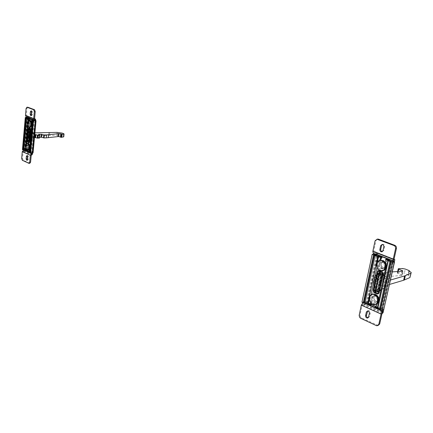 <?xml version="1.0" encoding="UTF-8"?>
<svg xmlns="http://www.w3.org/2000/svg" width="433" height="433" viewBox="0 0 433 433"><rect width="100%" height="100%" fill="white"/><g stroke="black" fill="none" stroke-linecap="round" stroke-linejoin="round"><path stroke-width="0.32" stroke-dasharray="2.17 1.62" d="M377.376 254.436L393.537 260.78L382.815 309.178L367.092 302.147L377.376 254.436L376.894 252.509L374.513 251.714L374.188 253.208L376.77 253.873L376.217 254.003L376.369 254.539M376.991 239.238L375.952 240.667L373.701 251.194L373.852 251.833L374.513 251.714M394.03 259.345L393.148 258.858L392.947 260.217L392.406 260.357L392.682 260.953M373.273 253.321L374.188 253.208M394.512 261.186L392.947 260.217M393.537 260.78L393.24 258.907M382.247 244.456L383.043 244.25C384.233 244.51 384.78 245.311 384.683 246.648L383.855 250.442L382.328 251.638M374.946 285.277L376.439 289.109L380.217 290.732L382.523 288.632L383.524 288.827L384.731 287.815L386.377 280.378L385.413 278.354L384.19 277.088L383.79 274.441L379.86 272.85L377.641 275.009L376.71 274.836L375.498 275.853L373.901 283.225L374.924 285.266M384.401 262.106C387.724 263.28 386.431 269.142 383.183 267.675C379.887 266.495 381.154 260.671 384.401 262.106L384.417 262.084C381.186 261.624 379.411 264.46 383.189 267.691L383.183 267.675M377.035 295.804C380.293 297.081 379.032 302.808 375.849 301.249C372.618 299.966 373.852 294.278 377.035 295.804L377.056 295.782C373.858 295.236 372.158 297.947 375.849 301.26L375.849 301.249C378.61 302.927 380.639 297.698 377.056 295.782C380.32 297.07 379.059 302.802 375.871 301.244C372.634 299.961 373.868 294.267 377.062 295.793M374.843 254.274L374.031 253.954L363.807 301.677L364.434 301.233L367.168 301.79L366.291 302.061L376.293 255.589L366.145 302.732L367.433 303.084L377.608 255.914M377.295 254.279L376.201 254.474M393.873 261.343L393.31 261.196M371.362 304.729L366.215 302.423L366.291 302.061L364.066 302.597M383.957 309.573L383.378 309.13L381.679 310.066L382.117 309.541L382.88 309.481L382.03 309.097L382.377 309.379L382.193 309.914L380.358 310.531M382.545 312.907L362.811 304.009L365.901 304.361L366.172 303.111L365.62 303.284L366.215 302.423M367.092 302.147L365.901 304.361M383.07 312.729L381.441 311.857L382.653 309.736M373.024 283.474L373.971 285.477L374.989 286.424L375.563 289.368L379.465 291.025L381.013 288.995L382.653 289.087L383.865 288.08L385.505 280.627L384.542 278.603L383.497 277.656L382.918 274.684L378.983 273.088L377.435 275.144L375.833 275.074L374.621 276.097L373.024 283.474L373.901 283.225M383.205 267.675C386.458 269.142 387.746 263.269 384.423 262.095L384.417 262.084C388.103 263.859 385.949 269.299 383.189 267.691L383.205 267.675C379.909 266.49 381.17 260.661 384.423 262.095M361.95 302.256L363.807 301.677L365.116 302.266L375.227 255.199M376.596 303.988L377.381 300.383C377.619 298.434 376.899 296.995 375.222 296.058L376.315 295.717C377.993 296.654 378.713 298.093 378.474 300.037L377.419 304.87L376.32 306.548L377.966 307.284M376.315 295.717L374.426 295.512L373.089 296.529L371.611 303.555M374.935 282.673L373.555 282.208L374.513 277.786L377.906 279.382L376.948 283.832L374.935 282.673L370.339 303.874L371.882 304.561M375.893 278.246L380.575 256.655M380.78 260.26L379.974 263.978C379.73 265.949 380.461 267.377 382.155 268.276L383.232 268.536C384.596 268.503 385.473 267.773 385.868 266.344L386.956 261.38L386.723 259.075M388.325 259.708L383.638 281.482M375.73 283.009L374.334 289.455C374.074 291.008 374.621 292.096 375.963 292.713L377.673 293.455C379.091 293.98 379.985 293.509 380.342 292.042L381.765 285.558L382.572 285.899L377.885 307.246M382.231 268.281C379.151 265.391 379.303 263.215 382.691 261.754C386.485 261.743 386.994 268.812 383.178 268.492L382.231 268.281M374.897 301.888C371.909 299.03 372.012 296.886 375.211 295.468C378.907 295.409 379.681 302.396 375.952 302.137L374.897 301.888M383.557 310.526L382.193 309.914L392.985 261.602L392.731 261.445L394.393 262.095M366.172 303.111L363.65 302.402L362.881 302.672M382.528 310.872L381.895 310.163L381.349 310.342L381.679 310.066M383.551 281.445L382.74 281.109L384.174 274.576C384.434 272.99 383.882 271.902 382.512 271.307L380.78 270.598C379.351 270.105 378.458 270.603 378.101 272.081L376.694 278.581M375.222 296.058L376.18 295.658M370.578 302.543L371.996 296.865L373.333 295.853L375.086 295.999M375.281 255.189L365.16 302.294L364.061 302.64M365.16 302.294L366.145 302.732M370.339 303.874L367.433 303.084M379.692 260.498L378.875 264.265L379.974 263.978M385.565 263.02L384.775 266.636C384.38 268.065 383.503 268.796 382.139 268.828L381.062 268.568C379.362 267.67 378.637 266.235 378.875 264.265M391.784 261.694L391.102 261.884M383.708 281.515L384.623 282.013L383.643 286.473L382.729 285.969M378.041 307.316L381.24 309.492L380.537 309.73M375.227 306.905L376.32 306.548M381.132 268.574L382.079 268.785C385.9 269.104 385.392 262.03 381.592 262.035C378.204 263.497 378.052 265.678 381.132 268.574M373.803 302.239L374.859 302.483C378.594 302.743 377.814 295.744 374.117 295.809C370.913 297.227 370.81 299.371 373.803 302.239M363.341 303.842L363.65 302.402M362.811 304.009L362.215 304.87L360.061 314.937L359.179 315.229M374.334 289.455L375.909 291.03L377.625 291.772C378.361 292.313 378.556 292.205 378.215 291.458L382.03 274.002C382.702 273.407 382.577 273.169 381.662 273.277L379.93 272.563C379.617 271.935 379.422 272.021 379.34 272.822L375.546 290.305L375.898 290.029L376.78 290.981L377.376 290.662L380.899 274.517L380.531 273.791L379.411 273.889L375.898 290.078L375.503 290.386L376.937 283.821M375.963 292.713L375.909 291.03L376.261 290.754L375.898 290.034L379.405 273.905L379.757 274.138L380.001 273.575L379.93 272.563L380.78 270.598M377.673 293.455L377.625 291.772L376.764 290.5L378.215 291.458L380.342 292.042M384.174 274.576L382.03 274.002L380.899 274.517L380.288 274.354L380.531 273.791L381.662 273.277L382.512 271.307M382.74 281.109L377.912 279.393L379.319 272.871L379.405 273.905L379.335 272.822L378.101 272.081M381.765 285.558L379.66 284.984L380.634 280.535M373.555 282.208L377.3 281.418L375.692 280.4M375.335 280.221L374.166 279.604L375.849 279.014L380.872 280.633L383.676 279.826L380.45 277.829L382.745 277.071L401.786 275.41L402.538 271.172M398.544 268.671L397.305 273.109L401.672 275.015M397.597 272.898L401.721 272.752L404.335 273.272L405.288 269.055M408.876 270.479L407.913 274.706L404.335 273.272M407.913 274.706L408.449 275.047L408.211 275.35L410.251 276.698M383.643 286.473L389.538 284.438M379.66 284.984L376.948 283.832M384.623 282.013L390.517 280.016M392.32 271.902L386.317 272.335L381.478 273.358L384.715 275.328L381.83 276.249L380.948 276.124L379.99 280.503M374.253 279.464L375.2 275.085L377.673 274.771L380.948 276.124M375.2 275.085L376.282 275.837M376.645 276.01L378.345 276.876L377.69 277.174L376.737 281.58M374.513 277.786L377.69 277.174M384.049 264.606L383.952 265.072M373.067 294.251C370.231 295.42 369.501 297.747 370.865 301.238L373.473 303.755L376.634 303.798C379.833 300.74 379.449 297.65 375.481 294.521L373.278 294.207M377.668 307.576L379.519 299.793L378.886 299.273M386.139 268.974L388.049 260.969L387.4 260.466M385.543 263.129C386.972 268.254 385.392 270.587 380.796 270.127C376.802 267.107 376.412 263.989 379.633 260.774L382.853 260.671L385.543 263.129M379.151 257.207L378.604 257.002M377.354 262.068L376.732 264.942L377.365 265.445L376.613 264.974L377.186 262.317M370.258 295.539L370.816 295.734L370.275 295.512M370.074 295.771L369.257 299.539M369.219 299.208L369.912 296.01M381.24 309.492L391.805 261.705M378.112 325.464L361.344 317.882L360.31 316.723L360.061 314.937M367.698 310.926L368.521 310.634C369.744 310.894 370.318 311.711 370.237 313.081L369.452 316.702L368.137 317.779M32.302 153.904L31.641 154.402L32.226 154.7M29.801 163.29L23.209 160.253L22.527 158.418L23.133 151.588L23.615 151.079L25.504 151.263L25.579 150.419L25.038 150.446M24.134 151.057L24.221 150.078M35.804 120.596L32.838 152.779L26.381 149.894L25.504 151.263M25.579 150.419L25.195 150.403M27.366 155.88L27.826 155.528L28.475 156.952L28.248 159.409L27.663 160.264L27.252 159.961M27.322 150.744L25.515 149.932L25.363 150.278M26.381 149.894L25.515 149.932M32.426 130.679L32.329 130.127L30.748 129.478L29.071 131.87L28.621 136.828L29.785 140.4L31.36 141.066L33.049 138.701L33.503 133.71L32.426 130.679L31.549 130.706L31.761 132.016L31.95 129.954L31.208 128L30.505 127.713L29.482 128.942L29.298 130.993L28.199 131.892L27.755 136.855L28.61 138.571L28.914 140.433L30.489 141.098L31.068 139.621L31.631 139.518L32.172 138.733L32.632 133.737L31.761 132.016L31.549 134.327L30.434 134.057L30.164 137.044L31.945 137.672L32.215 134.685L34.775 134.528M29.861 148.367C28.659 146.565 28.767 145.342 30.196 144.692C31.403 146.5 31.295 147.723 29.861 148.367L29.866 148.378C31.214 148.454 31.328 147.22 30.213 144.682L30.196 144.692M31.918 125.803C30.7 124.027 30.813 122.783 32.258 122.074C33.476 123.854 33.363 125.094 31.918 125.803L31.923 125.814C32.778 126.804 33.936 122.696 32.269 122.063L32.258 122.074M31.723 153.25L32.334 152.73L31.988 152.573L31.809 152.968L29.969 153.06M34.932 120.536L31.988 152.573M35.122 120.612L32.069 152.638M28.297 117.798L29.233 117.679L29.265 117.397L28.28 117.413L28.345 117.727M27.717 117.738L27.133 117.467L24.264 149.591L26.402 149.65L29.233 117.679M27.717 107.222L26.97 108.45L26.348 115.476L26.608 115.947L28.627 116.417L29.265 117.397M32.448 130.43L31.549 130.706M31.571 130.457L29.742 129.7L29.087 133.299L28.102 132.958L27.831 135.935L56.847 135.269L61.968 136.011L63.759 136.796M30.218 144.692C28.789 145.342 28.675 146.565 29.882 148.367L29.866 148.378C28.681 146.478 28.8 145.25 30.213 144.682L30.218 144.692C31.425 146.495 31.317 147.723 29.882 148.367M32.28 122.074C30.835 122.783 30.721 124.027 31.939 125.803C33.384 125.094 33.498 123.849 32.28 122.074L32.269 122.063C30.835 122.588 30.721 123.838 31.923 125.814M32.361 153.217L31.809 152.968L35.008 120.661M29.179 120.65L28.919 123.524L29.893 126.095L30.992 126.073L30.018 123.502L30.267 120.693M30.992 126.073L32.41 124.46L32.556 119.681M33.206 119.936L31.88 134.468L31.549 134.327M31.609 137.456L30.294 151.815L31.1 152.654L30.001 152.708L32.924 120.677L33.628 120.498M28.957 150.375L30.05 150.321L29.655 151.534L30.294 151.815M30.05 150.321L30.348 147.063L29.092 144.4L27.983 146.024L27.685 149.937M29.087 133.299L29.087 136.465L28.491 136.141L27.203 150.435L27.836 150.716M28.762 133.164L30.066 118.702M29.991 145.169C30.591 147.085 30.326 148.265 29.206 148.714C27.663 147.166 27.636 145.737 29.119 144.422L29.931 145.055M31.544 121.911C32.74 123.773 32.637 125.18 31.225 126.122C29.688 124.547 29.682 123.102 31.203 121.792L31.409 121.841M35.176 119.059L35.105 119.854L34.553 119.865L34.943 120.201M22.44 149.677L25.536 149.688L28.345 118.328M35.105 119.854L34.808 119.936L35.403 120.195M27.268 115.968L27.176 116.964L28.28 117.413M28.816 136.276L28.426 140.617L29.157 142.565L29.861 142.868L30.884 141.672L31.279 137.315M29.893 126.095L31.046 126.095M31.528 122.101L31.311 124.487L29.953 126.117M31.88 134.468L32.215 134.685M28.567 151.582L29.655 151.534M29.038 149.482L29.255 147.112L30.348 147.063M26.586 149.612L26.889 146.073L28.004 144.443L29.255 147.112M27.203 150.435L23.425 149.753M28.491 136.141L27.831 135.935M28.259 144.53L28.026 144.47C26.543 145.78 26.575 147.215 28.113 148.763C29.531 147.702 29.579 146.289 28.259 144.53M30.305 121.857L30.104 121.808C28.583 123.124 28.594 124.569 30.131 126.144C31.587 125.056 31.647 123.627 30.305 121.857M27.176 116.964L34.873 120.206M27.642 118.139L24.811 149.834L23.712 149.883M31.95 129.954L30.813 129.684L29.85 128.796L29.715 129.234L28.757 141.385L29.747 141.396L30.813 129.684L30.142 130.03L29.98 129.597L29.536 129.781L28.556 140.606L28.935 141.131L30.142 130.03L29.817 129.954L30.651 129.251L31.208 128M30.505 127.713L29.525 129.813L29.357 133.488M29.482 128.942L29.753 129.126L29.85 128.796L28.546 140.638L29.157 142.565M28.426 140.617L28.697 140.806L29.087 136.465M30.884 141.672L28.838 140.785L29.861 142.868M28.102 132.958L34.932 132.828M29.325 133.597L30.434 134.057M29.06 136.574L30.164 137.044M39.76 135.02L39.479 137.997L38.044 137.38L39.62 137.272M31.945 137.672L34.499 137.51M32.28 124.092L32.313 123.778M31.138 121.435L30.402 120.818L29.13 121.191C27.939 123.589 28.172 125.565 29.828 127.134L31.322 126.479M28.372 121.023L28.351 124.433L27.966 124.174L28.237 121.164M25.796 148.416L26.115 144.817L26.527 144.784L26.234 144.811L25.893 148.643M27.685 143.328C25.731 145.217 25.731 147.382 27.69 149.829L26.684 148.362C25.996 145.223 26.554 143.604 28.351 143.502L29.022 144.065M29.828 146.939L29.747 147.81M29.303 149.071L27.788 149.726M29.395 151.696L30.088 146.5L29.823 146.23M32.242 120.271L31.831 125.868L32.453 120.509L32.188 120.244M31.896 124.233L31.815 125.126M28.378 129.153L27.333 141.163M29.888 146.262L29.541 151.761M31.1 152.654L34.028 120.655M27.344 118.02L24.513 149.704M26.245 116.905L26.651 116.975M31.436 111.184L31.907 110.859L32.535 112.261L32.302 114.794L31.674 115.714L31.257 115.394M28.437 129.007L27.274 140.812M27.349 140.644L28.502 128.812L27.279 140.444M394.095 259.708L373.982 251.838M393.283 260.704L393.619 259.183L375.692 252.174L375.373 253.673M394.057 259.151L373.701 251.194M393.987 261.321L373.663 253.332M376.217 254.003L392.406 260.357M377.046 252.58L376.77 253.873M377.452 253.884L376.466 254.122M375.952 240.667L375.07 240.862M383.855 250.442L382.978 250.653M384.683 246.648L383.8 246.853M364.797 302.916L364.489 304.361L381.874 312.193L382.198 310.726M374.843 285.223L373.971 285.477M376.261 288.232L375.384 288.492M376.18 288.6L375.308 288.86M376.439 289.109L375.563 289.368M380.217 290.732L379.346 290.992M380.639 290.511L379.768 290.77M380.721 290.142L379.849 290.402M383.124 288.746L382.252 289.011M384.731 287.815L383.865 288.08M386.377 280.378L385.505 280.627M385.413 278.354L384.542 278.603M383.968 275.328L383.097 275.567M384.049 274.955L383.178 275.199M383.79 274.441L382.918 274.684M379.974 272.871L379.097 273.115M379.552 273.104L378.68 273.342M379.47 273.477L378.599 273.716M377.083 274.906L376.207 275.144M375.498 275.853L374.621 276.097M364.434 301.233L366.291 302.061M374.507 254.268L375.46 254.642M382.117 309.541L379.617 308.42M377.857 307.636L375.584 306.618M382.03 309.097L392.563 261.489M383.633 309.227L382.88 309.481L383.957 309.963M381.614 311.424L381.895 310.163M376.602 298.689L376.699 298.234L376.602 298.689M381.349 310.342L380.483 309.958M380.217 309.833L378.637 309.13M377.381 300.383L378.474 300.037M371.601 297.839L372.694 297.498M370.643 302.624L371.649 302.304M381.062 268.568L382.155 268.276M381.197 268.622L382.296 268.33M384.775 266.636L385.868 266.344M385.863 261.662L386.956 261.38M390.009 260.801L379.503 308.485M376.326 305.227L377.419 304.87M382.009 311.051L380.401 310.331M363.552 302.759L363.119 302.564M381.949 313.79L362.215 304.87M370.816 295.734L371.005 294.862M376.943 267.405L377.365 265.445M377.224 277.277L376.272 281.688M390.761 261.288L380.223 309.038M385.614 285.623L386.593 281.179M377.3 281.418L378.258 277.012M377.181 281.12L378.133 276.725M374.366 279.756L375.319 275.372M376.797 274.646L375.849 279.014M377.673 274.771L376.726 279.139M381.83 276.249L380.872 280.633M383.676 279.826L384.634 275.464M383.595 279.561L384.547 275.204M380.612 277.959L381.56 273.618M380.531 277.694L381.478 273.358M383.692 272.752L382.745 277.071M386.317 272.335L385.37 276.649M401.786 275.41L402.744 271.155M397.629 273.32L398.041 271.491M397.397 272.952L398.344 268.725M399.091 268.606L398.144 272.828M401.721 272.752L402.668 268.536M408.303 275.41L409.272 271.177L408.319 275.28M408.232 275.301L409.185 271.123L408.211 275.35M386.009 285.482L386.988 281.039M372.299 294.326C368.905 297.417 369.252 300.616 373.349 303.928L375.849 304.231M379.909 260.46C376.131 263.605 376.385 266.885 380.677 270.3L382.951 270.571M377.165 325.27L376.288 325.584M361.56 317.995L360.678 318.293M370.237 313.081L369.36 313.373M369.452 316.702L368.57 316.999M376.245 290.272L376.764 290.5L380.288 274.354L379.757 274.138L376.245 290.272M23.615 151.079L31.701 154.727M24.697 150.289L24.611 151.269L31.739 154.484L31.831 153.493M23.133 151.588L31.219 155.247M29.985 152.925L30.808 153.293M31.333 153.266L29.433 152.416M31.95 154.164L32.004 153.569M29.271 117.771L35.825 120.347M32.399 153.168L31.782 153.201M33.087 152.692L32.334 152.73L32.773 152.925M32.037 152.854L28.702 151.361M29.623 163.246L28.751 163.295M23.209 160.253L22.337 160.302M22.527 158.418L21.661 158.467M28.248 159.409L27.376 159.458M28.475 156.952L27.598 157M34.575 118.826L27.75 116.152L27.658 117.154M33.07 132.498L32.199 132.525M33.503 133.71L32.632 133.737M32.329 130.127L31.457 130.149M30.775 129.489L29.904 129.51M30.613 129.678L29.742 129.7M30.591 129.927L29.72 129.949M29.677 131.096L28.805 131.118M29.071 131.87L28.199 131.892M28.621 136.828L27.755 136.855M29.049 138.035L28.177 138.062M29.693 139.843L28.822 139.875M29.671 140.092L28.8 140.124M29.785 140.4L28.914 140.433M31.333 141.061L30.462 141.093M31.49 140.871L30.619 140.904M31.517 140.622L30.646 140.66M32.432 139.475L31.56 139.507M33.049 138.701L32.172 138.733M35.441 120.818L34.927 120.612M24.768 149.347L25.536 149.688M28.784 117.89L28.183 117.895M35.003 118.988L34.911 120.001M28.627 116.417L28.551 117.283M26.738 115.974L34.705 119.091M28.004 117.289L34.553 119.865M28.919 123.524L30.018 123.502M31.311 124.487L32.41 124.46M31.614 121.164L32.708 121.148M33.476 120.423L30.564 152.264M28.286 144.53L29.379 144.481M28.232 144.503L29.32 144.46M26.889 146.073L27.983 146.024M26.597 149.32L27.685 149.271M25.623 150.056L28.464 118.344M26.348 115.476L34.575 118.691M26.527 144.784L26.64 143.469M28.167 126.506L28.351 124.433M32.334 120.163L29.422 152.113M33.606 120.493L30.683 152.47M34.142 137.532L34.418 134.544M25.552 147.593L25.839 144.378M27.577 125.013L27.869 121.749M24.919 149.883L27.755 118.182M30.591 132.953L30.321 135.919M38.109 137.423L38.385 134.452M38.234 137.321L38.494 134.495M63.797 133.727L63.499 136.622M61.968 136.011L62.26 133.12M60.934 135.859L61.226 132.969M61.14 132.974L60.847 135.865M60.939 132.947L60.647 135.838M57.134 132.384L56.847 135.269M49.79 132.401L49.508 135.312M48.929 132.417L48.648 135.329M31.035 132.947L30.765 135.913M29.807 120.645C27.755 122.561 27.734 124.753 29.731 127.237L29.828 127.134M29.731 127.237L30.056 127.313M27.69 149.829L28.058 149.921M26.97 108.45L26.088 108.456M32.302 114.794L31.42 114.805M32.535 112.261L31.652 112.271M29.817 129.954L28.838 140.785L29.817 129.954M28.048 121.473C27.268 123.189 27.333 124.883 28.242 126.56M25.985 144.167C25.238 145.894 25.33 147.577 26.272 149.228M394.187 259.795L373.852 251.833M376.894 252.509L393.148 258.858M393.159 258.918L392.823 260.422M376.65 254.544L376.228 254.647M376.347 254.009L392.531 260.363M382.16 244.45L383.043 244.25M394.474 262.187L394.555 261.835M380.336 290.76L379.465 291.025M381.652 288.892L382.523 288.632M383.524 288.827L382.653 289.087M379.86 272.85L378.983 273.088M376.764 275.253L377.121 275.155M377.143 275.15L377.641 275.009M376.71 274.836L375.833 275.074M374.269 254.236L375.692 254.793M383.378 309.13L382.555 309.406M394.49 262.192L392.985 261.602M381.441 311.857L381.76 310.407M382.377 309.379L392.958 261.586M374.058 295.761L375.157 295.425M382.139 268.828L383.232 268.536M389.949 260.704L379.449 308.372M382.079 268.785L383.178 268.492M381.592 262.035L382.691 261.754M374.859 302.483L375.952 302.137M374.117 295.809L375.211 295.468M390.036 260.845L379.525 308.534M377.387 281.277L378.345 276.876M374.166 279.604L375.113 275.22M383.757 279.691L384.715 275.328M380.45 277.829L381.397 273.494M402.003 275.231L402.934 271.107M397.305 273.109L397.662 271.518M409.326 271.199L408.449 275.047M411.047 273.228L411.226 272.449M378.112 302.683C377.019 303.939 375.979 304.48 375 304.312M385.413 269.034C383.919 270.376 382.837 270.906 382.155 270.625L381.441 270.814M377.105 325.778L377.982 325.464M367.644 310.921L368.521 310.634M374.285 304.534L374.989 304.307M31.641 154.402L31.733 153.417M33.06 152.67L32.264 152.708M26.954 155.571L27.826 155.528M26.884 160.307L27.663 160.264M28.481 116.353L34.57 118.734M30.748 129.478L29.877 129.505M28.908 131.139L29.78 131.112M29.612 131.08L28.74 131.107M31.36 141.066L30.489 141.098M31.452 139.486L32.323 139.453M32.507 139.486L31.631 139.518M35.587 120.91L34.981 120.672M28.881 117.9L28.123 117.911M27.398 117.689L27.988 117.917M34.9 118.929L34.808 119.936M28.14 117.316L34.689 119.887M30.153 126.171L31.252 126.144M33.536 120.461L30.646 152.08M28.004 144.443L29.092 144.4M28.113 148.763L29.206 148.714M28.026 144.47L29.119 144.422M30.131 126.144L31.225 126.122M30.104 121.808L31.203 121.792M26.608 115.947L34.835 119.167M31.847 125.846L29.974 146.381M29.487 151.745L29.46 152.032M33.449 120.39L30.526 152.351M38.044 137.38L38.32 134.409M31.912 124.065L31.798 125.305M29.845 146.771L29.731 147.989M30.862 115.725L31.674 115.714M31.024 110.864L31.907 110.859"/><path stroke-width="0.65" d="M376.991 239.238L378.485 239.168L394.82 245.316C396.076 245.944 396.617 246.978 396.433 248.428L394.057 259.151L394.187 259.795L394.847 259.665L394.03 259.345M394.82 245.316L393.949 245.522C395.205 246.15 395.74 247.183 395.562 248.634L393.186 259.372L393.602 261.315L394.512 261.186L394.847 259.665M393.949 245.522L377.013 239.238L375.07 240.862L372.818 251.405L373.273 253.321L393.575 261.305M382.328 251.638C381.175 251.335 380.65 250.539 380.759 249.246L381.576 245.462L382.247 244.456M376.369 254.539L392.682 260.953M376.201 254.474L374.843 254.274M376.326 254.582L375.568 254.685L376.418 255.021L375.379 254.485L373.527 254.934L363.265 302.846L364.066 302.597M379.876 249.457L380.694 245.668L382.16 244.45C383.357 244.715 383.903 245.516 383.8 246.853L382.978 250.653L381.527 251.86C380.331 251.595 379.779 250.794 379.876 249.457L380.759 249.246M392.671 261.007L392.585 261.386L393.31 261.196M394.474 262.187L383.557 310.526L394.339 261.949L394.571 262.165L393.873 261.343M375.227 255.199L375.379 254.485L374.031 253.954L372.174 254.398L361.95 302.256L363.265 302.846M377.186 262.317L378.296 257.191L379.151 257.207L379.232 256.829L381.062 257.554L379.947 259.318L381.045 259.042L382.155 257.278L375.281 255.189L374.177 255.454L364.061 302.64L370.783 304.913L371.882 304.561L371.611 303.555M381.045 259.042L380.78 260.26M391.784 261.694L386.723 259.075L385.63 259.356L385.863 261.662L385.565 263.02M383.557 310.526L381.727 311.143L392.509 262.425L394.339 261.949L392.937 261.397L390.712 261.987L388.233 260.574L377.755 308.264L380.147 309.86L390.712 261.987M379.676 324.03L378.805 324.344L381.072 314.087L382.875 311.441L383.394 311.262L383.07 312.729L381.949 313.79L379.676 324.03L378.112 325.464M372.174 254.398L373.527 254.934M370.783 304.913L370.556 302.656M374.177 255.454L379.232 256.829M381.062 257.554L382.155 257.278M379.947 259.318L379.692 260.498M385.63 259.356L388.233 260.574M380.537 309.73L380.147 309.86M376.596 303.988L376.326 305.227L375.227 306.905L377.755 308.264M383.394 311.262L382.528 310.872M392.509 262.425L391.102 261.873L380.358 310.531L381.727 311.143M375.692 280.4L375.335 280.221M411.047 273.228L409.943 277.558L403.637 280.254L404.617 275.929L390.517 280.016M389.538 284.438L403.637 280.254M404.617 275.929L410.917 273.293L411.226 272.449L409.174 271.112L409.412 270.814L408.876 270.479L405.288 269.055L402.668 268.536L398.544 268.671L398.252 268.877L398.577 269.088L402.63 270.766L402.744 271.155L392.32 271.902M376.282 275.837L376.645 276.01M377.538 307.576L377.116 307.349L377.592 307.56M386.014 268.974L385.597 268.769L386.068 268.958M378.518 257.018L377.354 262.068M369.257 299.539L368.461 303.235L369.084 303.75L368.342 303.273L369.219 299.208M374.897 293.033L376.558 293.753C377.879 294.348 378.772 293.877 379.232 292.34L383.053 274.895C383.384 273.423 382.832 272.33 381.386 271.621L379.703 270.934C378.372 270.365 377.479 270.863 377.024 272.417L377.376 272.649L373.565 290.229C373.549 291.452 373.988 292.226 374.881 292.551L376.548 293.271C377.76 293.688 378.453 293.32 378.621 292.172L382.436 274.728C382.712 273.423 382.279 272.574 381.143 272.184L379.46 271.496C378.415 271.063 377.728 271.404 377.397 272.53L373.955 289.91L375.232 292.275L375.703 292.481L377.776 291.377L381.3 275.247L380.012 272.703L379.53 272.503L377.446 273.656L373.971 289.758L373.262 289.769C372.959 291.247 373.506 292.335 374.897 293.033L375.178 290.586L373.971 289.758L373.565 290.224L377.397 272.53M385.57 268.812L378.886 299.273L379.4 299.831L377.592 307.603M387.486 260.087L387.93 260.996L386.063 268.996M362.881 302.672L361.333 305.151L359.141 315.473L359.704 317.476L360.678 318.293L376.288 325.584L377.105 325.778L378.805 324.344M368.137 317.779C366.94 317.481 366.383 316.669 366.47 315.327L367.698 310.926M379.703 270.934L378.68 274.479L377.462 273.683L377.397 272.536M381.386 271.621L381.143 272.184L380.012 272.703L379.156 274.674L381.3 275.247L382.436 274.728L383.053 274.895M379.232 292.34L377.776 291.377L375.649 290.792L375.703 292.481L376.558 293.753M368.57 316.999L367.308 318.076C366.085 317.817 365.512 316.999 365.587 315.625L366.367 312.009L367.644 310.921C368.862 311.186 369.436 312.004 369.36 313.373L368.57 316.999M29.049 163.338L29.801 163.29L30.586 162.153L31.219 155.247L32.226 154.7L32.318 153.71L31.723 153.25M30.586 162.153L29.715 162.207L30.342 155.29L31.793 153.737L32.318 153.71M29.715 162.207L28.93 163.344L22.337 160.302L21.661 158.467L22.267 151.631L23.701 150.105L25.195 150.403M32.854 152.909L32.399 153.168M32.302 153.904L32.762 153.152M27.252 159.961L27.366 155.88M25.363 150.278L25.038 150.446L29.433 152.416M35.49 119.227L35.804 120.596L35.122 120.612M36.036 120.818L33.097 152.708L32.361 153.217L35.354 120.699L35.723 120.926L35.804 120.596M27.598 157L27.376 159.458L26.792 160.313L26.142 158.889L26.364 156.432L26.954 155.571L27.598 157M28.345 117.727L34.932 120.536M28.297 117.798L27.717 117.738M34.705 119.091L35.176 119.059M35.354 120.699L32.94 120.509L35.354 120.699M32.361 153.217L30.526 153.309L33.503 120.731M28.329 117.76L28.031 117.9L28.372 118.036L25.839 117.706L22.981 149.915L23.712 149.883M33.628 120.498L32.556 119.681L31.463 119.697L31.528 122.101M26.586 149.612L26.749 150.771L27.836 150.716L27.685 149.937M28.237 121.164L28.573 118.848L29.612 118.972L29.217 120.217L30.315 120.201L30.711 118.956L26.245 118.036L23.425 149.753L25.314 150.273L25.552 147.593M30.315 120.201L30.267 120.693M22.981 149.915L22.44 149.677L25.293 117.489L25.839 117.706M27.642 118.139L27.685 117.684L27.133 117.467L25.293 117.489M30.526 153.309L29.969 153.06L32.94 120.509M32.924 120.677L31.463 119.697M30.001 152.708L29.352 152.183M29.303 151.913L28.567 151.582L29.038 149.482M26.749 150.771L25.314 150.273M23.728 149.894L26.554 118.16L26.245 118.036M26.554 118.16L28.87 118.68M29.612 118.972L30.711 118.956M29.217 120.217L29.179 120.65M35.495 119.183L35.403 120.195L34.467 120.136L33.687 118.707L34.342 111.584L33.633 109.733L26.927 107.227L27.934 107.254L34.516 109.728L35.225 111.579L34.342 111.584M34.965 119.189L34.575 118.691L35.225 111.579M34.499 137.51L34.775 134.528M34.835 134.528L38.034 135.177L39.825 135.064L38.51 134.349L41.335 134.262L43.836 134.912L46.58 134.901L58.969 133.618L58.677 136.525L46.299 137.856L44.063 137.938L41.563 137.283L39.62 137.272M64.046 133.965L63.759 136.796L61.426 137.326L61.724 134.414L58.969 133.618M61.724 134.414L63.792 134.068L63.797 133.727L62.26 133.12L57.134 132.384L34.932 132.828M61.426 137.326L58.677 136.525M39.479 137.997L37.758 138.159L34.559 137.51M31.896 124.233L31.138 121.435M28.605 118.853L28.372 121.023M25.893 148.643L26.04 150.197L25.661 149.932L25.796 148.416M29.022 144.065L29.828 146.939M29.747 147.81L29.303 149.071M31.685 125.781L29.888 146.262M31.815 125.126L31.322 126.479M27.333 141.163L28.08 142.592L28.757 142.89L29.78 141.694L29.455 141.613L30.516 129.916L29.942 128.401L29.26 128.119L28.681 128.276L28.28 129.478M29.78 141.694L30.84 129.997L30.104 128.044L29.417 127.762L28.437 129.007M32.21 119.995L32.242 120.271M26.927 107.227L26.088 108.456L25.466 115.487L26.245 116.905L34.434 120.12M31.257 115.394L31.436 111.184M30.84 129.997L29.845 130.268L29.076 128.671L28.253 129.651M28.757 142.89L29.455 141.613L28.865 141.082L29.845 130.268L28.708 129.997L30.104 128.044M28.08 142.592L27.983 142.251L28.665 142.544L28.075 142.019L28.865 141.082L27.734 140.806L28.075 142.019L27.279 140.444M29.417 127.762L28.513 129.916L27.734 140.806L28.708 129.997L28.242 129.732L27.274 140.53L27.983 142.251L27.274 140.812M30.391 111.79L31.024 110.864L31.652 112.271L31.42 114.805L30.792 115.725L30.164 114.317L30.391 111.79L31.273 111.779M376.299 254.512L375.46 254.642M393.186 259.372L372.818 251.405M378.485 239.168L377.603 239.362M396.433 248.428L395.562 248.634M381.576 245.462L380.694 245.668M376.293 255.589L376.418 255.021M379.422 308.334L377.857 307.636M375.584 306.618L371.362 304.729M378.637 309.13L365.658 303.3M382.875 311.441L382.009 311.051M380.401 310.331L363.552 302.759M377.116 307.349L377.035 307.711M371.005 294.862L376.943 267.405M369.003 304.112L369.084 303.75M377.024 272.417L373.262 289.769M367.709 303.76L377.912 256.498M364.808 302.976L374.946 255.757M389.916 261.673L379.378 309.514M381.072 314.087L361.333 305.151M402.538 271.172L402.63 270.766M398.041 271.491L398.577 269.088M409.943 277.558L410.917 273.293M404.379 279.983L405.358 275.669M375.849 304.231C380.033 303.609 379.709 296.01 375.427 294.402L375.476 294.424C378.534 296.091 379.422 298.851 378.112 302.683M375.427 294.402L373.847 294.034L372.299 294.326M382.951 270.571C387.427 270.084 387.313 262.073 382.799 260.547L382.848 260.563M382.799 260.547L379.909 260.46M367.249 311.717L366.367 312.009M366.47 315.327L365.587 315.625M372.591 304.036C377.987 306.705 380.136 296.957 374.605 294.792C369.208 292.21 367.135 301.844 372.591 304.036L374.274 304.534C379.086 304.929 379.47 296.41 374.724 294.613L373.127 294.251C368.364 293.872 367.92 302.234 372.596 304.128M374.274 304.534L372.618 304.15C370.107 302.911 369.057 300.507 369.463 296.946C370.886 294.7 372.109 293.801 373.127 294.251L373.847 294.034M379.92 270.365C385.419 272.877 387.622 262.891 381.976 260.899C376.472 258.479 374.356 268.341 379.92 270.365L381.441 270.814C386.463 271.296 387.053 262.409 382.095 260.726L380.672 260.417C375.682 259.962 375.043 268.682 379.925 270.468M378.68 274.479L375.178 290.586L375.649 290.792L379.156 274.674L378.68 274.479M23.701 150.105L29.985 152.925M30.808 153.293L31.793 153.737M22.267 151.631L30.342 155.29M28.702 151.361L27.322 150.744M27.236 156.389L26.364 156.432M27.019 158.841L26.142 158.889M35.003 118.988L34.575 118.826M35.723 120.926L35.441 120.818M28.372 118.036L28.345 118.328M28.183 117.895L27.782 117.803M26.64 143.469L28.167 126.506M32.61 120.553L29.693 152.568M25.839 144.378L27.577 125.013M27.869 121.749L28.156 118.518M25.466 115.487L33.687 118.707M35.403 134.506L35.127 137.488M35.939 134.576L35.663 137.559M37.498 135.107L37.216 138.089M38.034 135.177L37.758 138.159M39.36 138.105L39.641 135.123M41.335 134.262L41.054 137.223M41.839 134.322L41.563 137.283M43.836 134.912L43.554 137.878M44.345 134.972L44.063 137.938M46.299 137.856L46.58 134.901M48.307 137.699L48.593 134.75M58.184 133.526L57.892 136.433M60.831 134.322L60.539 137.234M61.518 134.419L61.226 137.331M61.811 137.288L62.103 134.376M63.792 134.068L63.499 136.969M30.099 127.318L30.056 127.313C32.296 125.63 32.383 123.432 30.321 120.72L29.807 120.645M28.102 149.921L28.058 149.921C30.229 148.286 30.305 146.11 28.269 143.404L27.685 143.328M27.934 107.254L27.052 107.254M34.516 109.728L33.633 109.733M31.041 114.307L30.164 114.317M28.242 126.56L29.352 127.329C31.593 125.651 31.685 123.448 29.617 120.731L28.048 121.473M26.916 149.764C29.125 150.917 29.725 144.362 27.474 143.54C25.266 142.425 24.686 148.925 26.916 149.764L27.355 149.953C29.531 148.319 29.601 146.148 27.571 143.437L25.985 144.167M26.272 149.228L26.933 149.829M29.52 120.834C27.29 119.795 26.7 126.393 28.951 127.156C31.187 128.233 31.793 121.576 29.52 120.834L29.617 120.731M376.228 254.647L375.833 254.745M377.013 239.238L377.895 239.043M381.527 251.86L382.263 251.681M388.206 260.531L377.728 308.215M388.293 260.671L377.809 308.377M397.662 271.518L398.252 268.877M373.858 294.034L375.454 294.402M380.688 260.417L382.826 260.547C385.137 260.877 387.838 266.452 385.413 269.034M367.308 318.076L368.093 317.811M379.947 270.49L381.43 270.814M380.672 260.417C379.124 260.222 377.814 261.169 376.742 263.248C376.277 266.858 377.343 269.272 379.941 270.49M34.57 118.734L35.062 118.923M32.253 120.32L29.341 152.302M39.544 138.04L39.825 135.085M29.347 127.329L29 127.248C26.316 126.55 28.156 118.794 29.309 120.655L30.348 120.72C30.819 121.538 31.019 119.676 31.912 124.065M31.798 125.305L30.261 127.313M27.355 149.953L26.96 149.856C25.655 149.093 25.266 147.307 25.785 144.498C26.489 143.464 26.97 143.079 27.219 143.345L28.302 143.41C28.789 143.15 29.298 144.27 29.845 146.771M29.731 147.989C29.222 149.407 28.746 150.045 28.302 149.91M29.568 127.324L30.05 127.313M27.598 149.942L28.053 149.921"/></g></svg>
